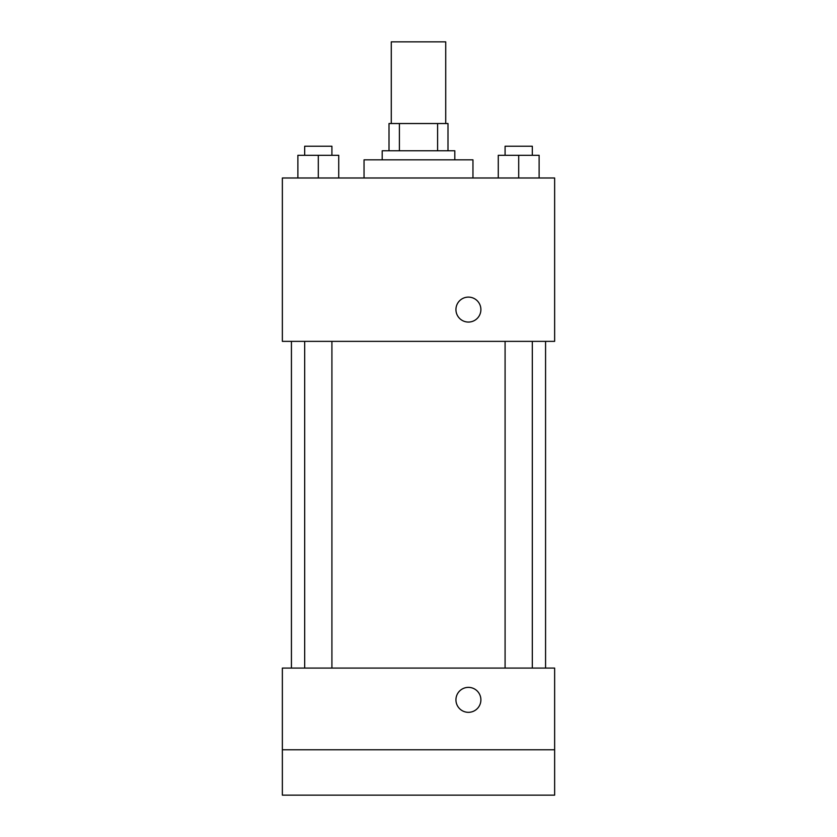 <?xml version="1.0" encoding="UTF-8"?>
<svg xmlns="http://www.w3.org/2000/svg" width="837" height="837" viewBox="0 0 837 837"><rect width="100%" height="100%" fill="white"/><g stroke="black" fill="none" stroke-linecap="round" stroke-linejoin="round"><path stroke-width="1.26" d="M445.723 123.531L445.723 41.85L391.277 41.85L391.277 123.531M399.395 150.765L399.395 123.531L389.006 123.531L389.006 150.765L389.006 123.531M399.395 123.531L447.994 123.531L447.994 150.765M437.605 150.765L437.605 123.531M382.195 159.836L382.195 150.765L454.805 150.765L454.805 159.836M472.957 177.988L472.957 159.836L364.043 159.836L364.043 177.988M282.362 177.988L554.638 177.988L554.638 341.36L282.362 341.36L282.362 177.988M468.417 322.067A12.482 12.482 0 0 1 457.609 303.35A12.482 12.482 0 0 1 479.224 303.35A12.482 12.482 0 0 1 468.417 322.067M282.362 668.083L554.638 668.083L554.638 795.15L282.362 795.15L282.362 668.083M468.417 712.329A12.482 12.482 0 0 1 457.609 693.611A12.482 12.482 0 0 1 479.224 693.611A12.482 12.482 0 0 1 468.417 712.329M282.362 749.774L554.638 749.774M498.277 177.988L498.277 155.295L539.122 155.295L539.122 177.988L539.122 155.295M518.699 177.988L518.699 155.295M532.311 155.295L532.311 146.224L505.088 146.224L505.088 155.295M297.878 177.988L297.878 155.295L338.723 155.295L338.723 177.988L338.723 155.295M318.301 177.988L318.301 155.295M331.912 155.295L331.912 146.224L304.689 146.224L304.689 155.295M545.567 668.083L545.567 341.36M291.433 668.083L291.433 341.36M505.088 341.36L505.088 668.083M532.311 341.36L532.311 668.083M331.912 668.083L331.912 341.36M304.689 668.083L304.689 341.36"/></g></svg>
